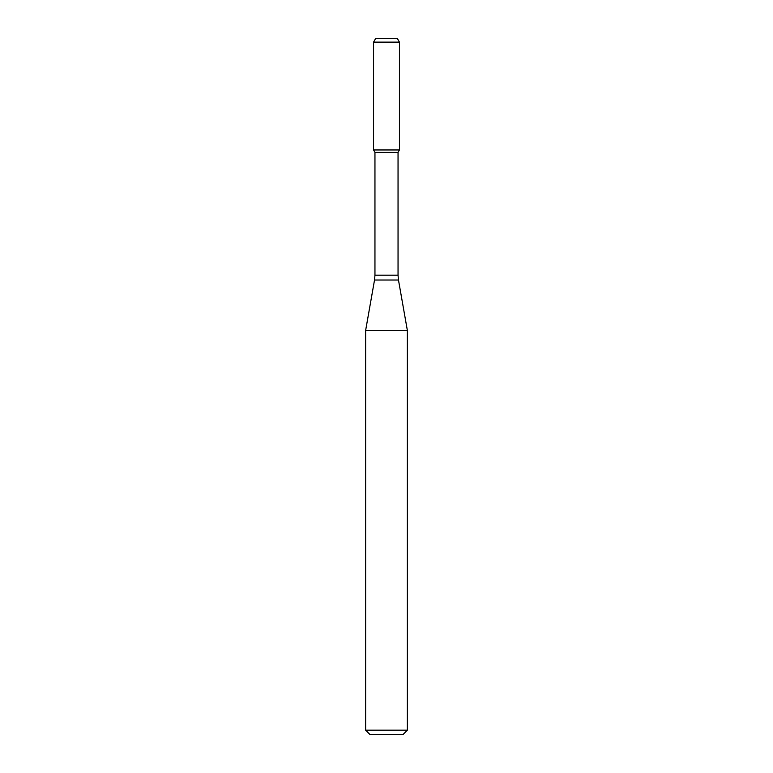 <?xml version="1.0" encoding="UTF-8"?>
<svg xmlns="http://www.w3.org/2000/svg" width="773" height="773" viewBox="0 0 773 773"><rect width="100%" height="100%" fill="white"/><g stroke="black" fill="none" stroke-linecap="round" stroke-linejoin="round"><path stroke-width="1.16" d="M374.953 152.368L398.047 152.368L398.047 275.188L374.953 275.188L374.953 152.368L373.562 149.962L399.438 149.962L399.438 42.129L373.562 42.129L375.572 38.65L397.428 38.65L399.438 42.129M386.5 330.496L407.371 330.496L398.472 280.019L374.528 280.019L365.629 330.496L386.5 330.496M407.371 730.176L403.197 734.35L369.803 734.35L365.629 730.176L407.371 730.176L407.371 330.496M373.562 42.129L373.562 149.962L399.438 149.962L398.047 152.368M398.047 275.188L398.472 280.019M374.953 275.188L374.528 280.019M365.629 730.176L365.629 330.496"/></g></svg>
